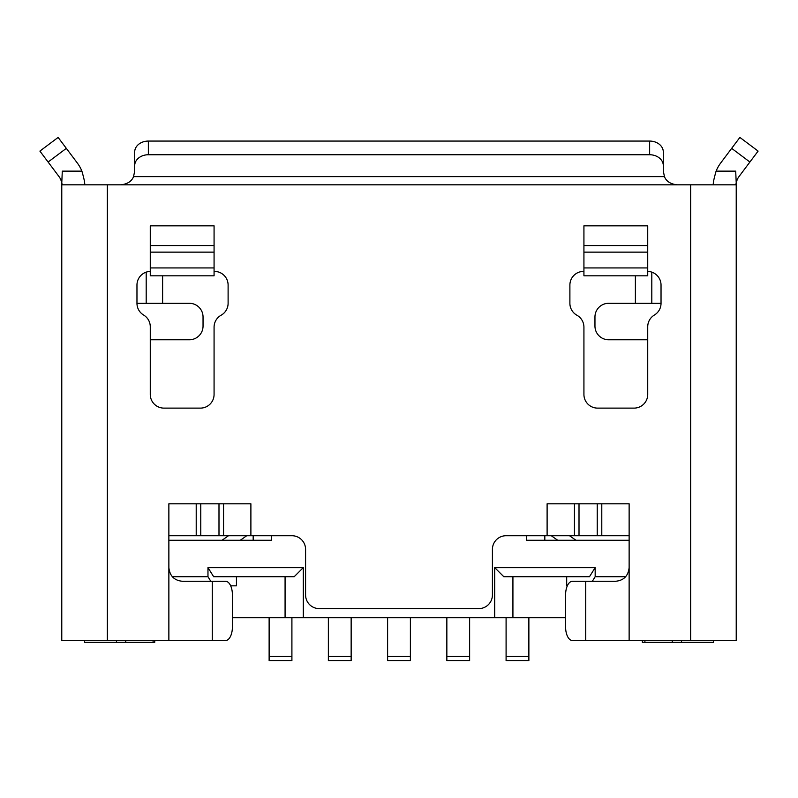 <?xml version="1.0" encoding="UTF-8"?>
<svg xmlns="http://www.w3.org/2000/svg" width="798" height="798" viewBox="0 0 798 798"><rect width="100%" height="100%" fill="white"/><g stroke="black" fill="none" stroke-linecap="round" stroke-linejoin="round"><path stroke-width="1.2" d="M526.6 535.717L526.6 540.266L629.133 540.266M544.825 535.717L544.825 540.266M713.442 640.525L713.442 642.35L644.904 642.35L644.904 640.525M672.255 640.525L672.255 642.35M642.35 640.525L642.35 642.35L644.904 642.35M154.742 640.525L154.742 642.35L84.558 642.35L84.558 640.525M153.096 642.35L153.096 640.525M567.328 585.842L566.69 585.842L566.69 576.725M303.3 567.617L294.183 576.725L213.665 576.725L207.969 567.617L303.3 567.617L303.3 617.742L565.582 617.742M551.268 535.717L557.712 540.266M569.503 535.717L575.947 540.266M528.875 656.475L528.875 660.574L506.092 660.574L506.092 656.475L528.875 656.475L528.875 617.742M506.092 656.475L506.092 617.742M410.391 656.475L410.391 660.574L387.609 660.574L387.609 656.475L410.391 656.475L410.391 617.742M469.633 656.475L469.633 660.574L446.85 660.574L446.85 656.475L469.633 656.475L469.633 617.742M253.175 535.717L253.175 540.266M168.867 540.266L271.4 540.266L271.4 535.717M125.745 640.525L125.745 642.35M230.672 585.842L236.447 585.842L236.447 576.725M207.969 567.617L207.969 576.725L172.348 576.725M210.822 581.283L207.969 576.725M285.076 576.725L285.076 617.742L303.3 617.742M494.7 617.742L494.7 567.617L595.168 567.617L595.168 576.725L625.652 576.725M512.924 617.742L512.924 576.725M595.168 567.617L589.473 576.725L503.817 576.725L494.7 567.617M232.418 617.742L285.076 617.742M351.15 656.475L351.15 660.574L328.367 660.574L328.367 656.475L351.15 656.475L351.15 617.742M328.367 656.475L328.367 617.742M222.053 540.266L228.497 535.717M240.288 540.266L246.732 535.717M269.126 656.475L291.908 656.475L291.908 660.574L269.126 660.574L269.126 617.742M387.609 656.475L387.609 617.742M446.85 656.475L446.85 617.742M595.168 576.725L592.325 581.283M291.908 656.475L291.908 617.742M214.073 271.4L214.433 271.4A13.676 13.676 0 0 1 228.108 285.076L228.108 303.3A13.676 13.676 0 0 1 221.086 315.24A13.676 13.676 0 0 0 214.073 327.19L214.073 394.441A13.676 13.676 0 0 1 200.398 408.117L163.949 408.117A13.676 13.676 0 0 1 150.273 394.441L150.273 326.771A13.676 13.676 0 0 0 143.62 315.04A13.676 13.676 0 0 1 136.967 303.31L136.967 285.066A13.676 13.676 0 0 1 150.273 271.4M583.927 271.4L583.567 271.4A13.676 13.676 0 0 0 569.892 285.076L569.892 303.3A13.676 13.676 0 0 0 576.914 315.24A13.676 13.676 0 0 1 583.927 327.19L583.927 394.441A13.676 13.676 0 0 0 597.602 408.117L634.051 408.117A13.676 13.676 0 0 0 647.727 394.441L647.727 326.771A13.676 13.676 0 0 1 654.38 315.04A13.676 13.676 0 0 0 661.033 303.31L661.033 285.066A13.676 13.676 0 0 0 647.727 271.4M629.133 567.617C628.245 575.986 623.687 580.535 615.467 581.283L572.425 581.283A13.676 6.833 -90 0 0 565.582 594.959L565.582 626.859A13.676 6.833 -90 0 0 572.425 640.525L629.133 640.525L629.133 503.817L547.109 503.817L547.109 535.717L506.092 535.717A13.676 13.676 0 0 0 492.416 549.383L492.416 594.959A13.676 13.676 0 0 1 478.75 608.625L319.25 608.625A13.676 13.676 0 0 1 305.584 594.959L305.584 549.383A13.676 13.676 0 0 0 291.908 535.717L168.867 535.717L168.867 640.525L61.775 640.525L61.775 184.817A13.676 13.676 0 0 0 59.042 176.617L39.9 151.091L58.124 137.426L77.266 162.942A36.459 36.459 0 0 1 81.895 171.141C84.239 179.321 85.127 183.879 84.558 184.817M629.133 640.525L736.225 640.525L736.225 184.817A13.676 13.676 0 0 1 738.958 176.617L749.901 162.034L731.666 148.358L739.876 137.426L758.1 151.091L749.901 162.034M664.455 176.617L133.545 176.617L134.692 171.141L134.692 165.675A13.676 10.933 180 0 1 148.358 154.742L649.642 154.742A13.676 10.933 180 0 1 663.308 165.675L663.308 171.141L664.455 176.617C666.26 181.286 670.44 184.019 676.983 184.817L735.706 184.817L736.225 182.981L735.706 171.141L716.105 171.141A36.459 36.459 0 0 1 720.734 162.942L731.666 148.358M81.895 171.141L62.294 171.141L61.775 182.981L62.294 184.817L121.017 184.817C127.56 184.009 131.74 181.276 133.545 176.617M250.891 535.717L250.891 503.817L168.867 503.817L168.867 535.717M583.927 245.565L583.927 225.834L647.727 225.834L647.727 252.138L583.927 252.138L583.927 245.565L647.727 245.565M583.927 267.929L647.727 267.929L647.727 275.819L583.927 275.819L583.927 252.138M647.727 267.929L647.727 252.138M647.727 339.758L608.625 339.758A13.676 13.676 0 0 1 594.959 326.083L594.959 316.976A13.676 13.676 0 0 1 608.625 303.3L661.033 303.3M146.194 272.138L146.194 303.3L189.375 303.3A13.676 13.676 0 0 1 203.041 316.976L203.041 326.083A13.676 13.676 0 0 1 189.375 339.758L150.273 339.758M146.194 303.3L136.967 303.3M713.442 184.817C712.873 183.879 713.761 179.321 716.105 171.141C713.761 179.321 712.873 183.879 713.442 184.817M736.225 182.981L736.225 184.817M134.692 165.675L134.692 152.009A13.676 10.933 0 0 1 148.358 141.066L649.642 141.066A13.676 10.933 0 0 1 663.308 152.009L663.308 165.675M168.867 567.617C169.755 575.986 174.313 580.545 182.533 581.283L225.575 581.283A13.676 6.833 90 0 1 232.418 594.959L232.418 626.859A13.676 6.833 90 0 1 225.575 640.525L168.867 640.525M196.208 503.817L196.208 535.717M547.109 535.717L601.792 535.717L601.792 503.817M601.792 535.717L629.133 535.717M574.45 535.717L574.45 503.817M223.55 503.817L223.55 535.717M61.775 182.981L61.775 184.817M214.073 267.929L150.273 267.929L150.273 275.819L214.073 275.819L214.073 225.834L150.273 225.834L150.273 252.138L214.073 252.138M150.273 267.929L150.273 252.138M681.542 642.35L681.542 640.525M116.458 640.525L116.458 642.35M690.659 184.817L690.659 640.525M676.983 184.817L121.017 184.817M107.341 184.817L107.341 640.525M585.722 581.283L585.722 640.525M635.388 275.819L635.388 303.3M651.806 272.138L651.806 303.3M148.358 154.742L148.358 141.066M649.642 154.742L649.642 141.066M48.099 162.034L66.334 148.358M162.612 275.819L162.612 303.3M212.278 581.283L212.278 640.525M579.009 535.717L579.009 503.817M597.233 535.717L597.233 503.817M218.991 503.817L218.991 535.717M200.767 503.817L200.767 535.717M150.273 245.565L214.073 245.565"/></g></svg>
